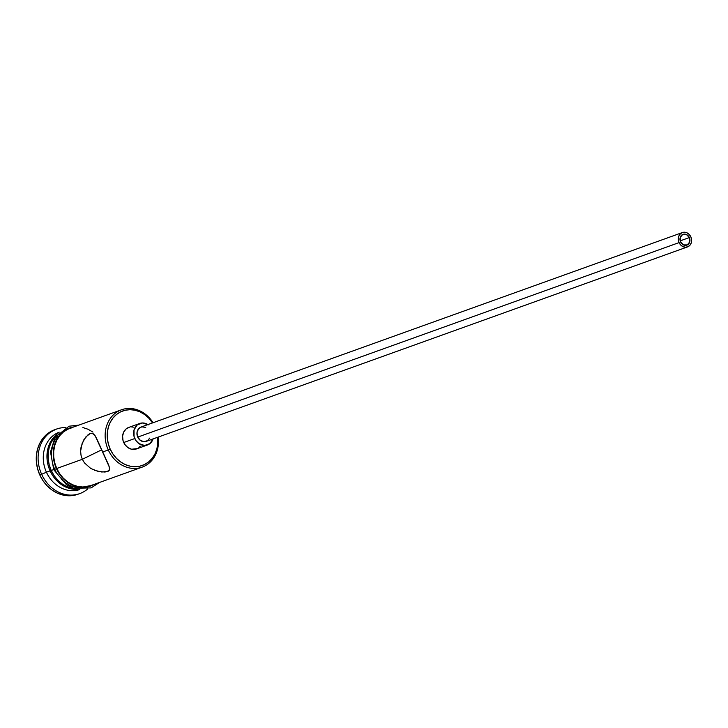 <?xml version="1.0" encoding="UTF-8"?>
<svg xmlns="http://www.w3.org/2000/svg" width="728" height="728" viewBox="0 0 728 728"><rect width="100%" height="100%" fill="white"/><g stroke="black" fill="none" stroke-linecap="round" stroke-linejoin="round"><path stroke-width="1.09" d="M108.29 449.959L110.201 449.121A28.956 24.843 -109.8 0 1 118.737 412.894A28.956 24.843 -109.8 0 1 152.543 422.923L148.649 418.018L144.517 414.478L139.922 411.848L135.053 410.228L130.084 409.682L125.207 410.228L120.611 411.857L116.48 414.496L112.967 418.045L110.21 422.367L108.308 427.3L107.335 432.65L107.335 438.211L108.308 443.771L110.201 449.121L112.967 454.054L116.48 458.367L120.611 461.916L125.198 464.546L130.075 466.166L135.044 466.712L139.922 466.157L144.508 464.537L148.639 461.898L152.161 458.349L154.918 454.026L156.82 449.094L157.794 443.743L157.694 437.264A28.956 24.843 -109.8 0 1 140.304 466.066A28.956 24.843 -109.8 0 1 110.201 449.121L108.29 449.959A30.476 26.153 -109.8 0 1 121.521 409.773A30.476 26.153 -109.8 0 1 153.08 422.722A30.476 26.153 70.2 0 0 117.426 411.73A30.476 26.153 70.2 0 0 108.29 449.959L102.584 452.015L109.482 467.367L109.109 470.588L105.032 472.053L98.189 471.444L90.791 468.495L84.512 462.953L82.328 459.295L101.62 449.859L82.328 459.295L81.017 455.246L80.626 451.087L82.173 443.225L85.868 436.918L90.254 433.442L92.174 433.251L95.141 435.754L102.584 452.015L108.29 449.959A30.476 26.153 70.2 0 0 140.149 467.758A30.476 26.153 70.2 0 0 158.231 437.064A30.476 26.153 -109.8 0 1 142.133 467.149A30.476 26.153 -109.8 0 1 108.29 449.959M689.37 237.565A5.715 4.905 -109.8 0 1 686.895 245.099A5.715 4.905 -109.8 0 1 680.553 241.878L680.17 237.574L682.6 234.525L686.413 234.525L689.37 237.565L689.753 241.878L687.323 244.926L683.51 244.926L680.553 241.878A5.715 4.905 -109.8 0 1 683.028 234.343A5.715 4.905 -109.8 0 1 689.37 237.565L680.189 240.868L689.37 237.565M682.382 232.551L141.032 427.054A7.617 6.543 70.2 0 0 137.728 437.1L679.078 242.597A7.617 6.543 -109.8 0 1 682.382 232.551A7.617 6.543 -109.8 0 1 690.845 236.846A7.617 6.543 -109.8 0 1 687.541 246.892A7.617 6.543 -109.8 0 1 679.078 242.597L137.728 437.1L136.973 432.769L138.457 428.919L141.678 426.863L145.746 427.382M139.749 423.469L128.701 427.436A11.43 9.81 70.2 0 0 123.742 442.506L134.789 438.538A11.43 9.81 -109.8 0 1 139.749 423.469A11.43 9.81 -109.8 0 1 147.911 424.579M108.081 471.344L101.802 472.026L94.458 470.288M50.105 470.87L51.178 470.397L50.105 470.87A30.476 26.153 -109.8 0 1 57.976 433.46A30.476 26.153 70.2 0 0 50.105 470.87L46.419 472.19A30.476 26.153 -109.8 0 1 59.223 432.159A30.476 26.153 70.2 0 0 46.419 472.19L50.105 470.87A30.476 26.153 70.2 0 0 78.042 489.316A30.476 26.153 -109.8 0 1 50.105 470.87M41.642 474.292L46.419 472.19A30.476 26.153 70.2 0 0 79.834 489.525A30.476 26.153 -109.8 0 1 46.419 472.19L41.642 474.292A34.289 29.42 -109.8 0 1 56.52 429.083A34.289 29.42 -109.8 0 1 65.666 427.582A34.289 29.42 70.2 0 0 41.642 474.292L39.803 474.956L41.642 474.292A34.289 29.42 70.2 0 0 87.715 488.952A34.289 29.42 -109.8 0 1 79.707 493.62A34.289 29.42 -109.8 0 1 41.642 474.292M121.521 409.773L69.961 428.301A30.476 26.153 70.2 0 0 56.739 468.486L82.328 459.295L56.739 468.486L59.641 473.673L63.336 478.223L67.686 481.954L72.518 484.721L77.65 486.431L82.883 487.005L90.691 485.621M51.215 470.47L53.708 469.578L51.215 470.47L54.118 475.657L57.812 480.207L62.162 483.938L66.994 486.704L76.149 488.952A30.476 26.153 70.2 0 1 51.215 470.47A30.476 26.153 70.2 0 1 56.739 434.944L51.215 442.306L49.213 447.502L48.194 453.125L48.194 458.986L49.213 464.846L51.215 470.47M56.52 429.083L54.682 429.738A34.289 29.42 70.2 0 0 39.803 474.956L37.547 468.623L36.4 462.034L36.4 455.446L37.547 449.103L39.803 443.27L43.07 438.147L47.229 433.943L55.61 429.429M56.438 468.632A30.858 26.481 -109.8 0 1 73.865 426.899L67.531 428.91L63.127 431.722L59.387 435.508L56.447 440.112L54.418 445.372L53.381 451.069L53.381 457.002L54.418 462.926L56.438 468.632L53.781 469.751L56.438 468.632A30.858 26.481 -109.8 0 0 94.476 484.266L88.106 486.786L82.919 487.378L77.623 486.795L72.427 485.066L67.531 482.264L63.127 478.487L59.387 473.882L56.438 468.632M78.852 425.106L69.033 426.217L55.01 437.446L50.505 451.988L53.781 469.751L54.6 469.296L57.539 474.547M140.295 446.146L138.912 447.547M137.283 448.594L131.577 449.24L127.846 447.556L124.825 444.453L122.987 440.394L122.604 436.008L123.742 431.95L126.217 428.838L129.657 427.154M131.586 426.936L133.543 427.154M78.005 494.23L69.215 495.777L63.327 495.131L57.558 493.22L52.125 490.099L47.229 485.904L43.07 480.789L39.803 474.956A34.289 29.42 70.2 0 0 77.869 494.285L79.707 493.62M61.288 479.151L65.693 482.928L70.58 485.731L75.776 487.46L81.072 488.033M65.693 429.575L61.288 432.387M57.548 436.172L54.6 440.777L52.571 446.027L51.542 451.733L51.542 457.666M52.571 463.59L54.6 469.296M92.947 432.086L88.015 429.247L82.883 427.536M72.527 427.545L67.695 429.256L63.345 432.032L59.641 435.772L56.739 440.322L54.736 445.518L53.717 451.142L53.717 457.002L54.736 462.853L56.739 468.486A30.476 26.153 70.2 0 0 90.572 485.667L142.133 467.149M90.791 468.495L84.512 462.953L82.328 459.295L81.017 455.246L80.626 451.087L81.054 447.019L83.829 439.821L88.088 434.716L90.254 433.442L92.174 433.251L93.766 434.088L96.451 438.101L108.718 465.137L109.682 469.178L109.109 470.588L107.553 471.562M89.69 433.679L90.254 433.442M123.742 442.506A11.43 9.81 70.2 0 0 136.427 448.949L147.475 444.981A11.43 9.81 -109.8 0 1 134.789 438.538L123.742 442.506M153.071 438.929A11.43 9.81 -109.8 0 1 147.475 444.981M148.33 424.861L142.633 422.968L137.264 424.87L134.034 429.92L134.034 436.427L135.872 440.486L138.893 443.589L144.59 445.481L149.959 443.579L153.189 438.529M149.613 438.138L147.839 440.458L144.262 441.732L140.468 440.467L137.728 437.1A7.617 6.543 70.2 0 0 146.192 441.396L687.541 246.892M679.078 242.597L680.726 245.036L683.028 246.656L685.612 247.229L688.106 246.656L690.117 245.027L691.345 242.588L691.6 239.721L690.845 236.846L689.198 234.416L686.895 232.787L684.311 232.223L681.817 232.796L679.806 234.425L678.578 236.855L678.323 239.73L679.078 242.597M99.463 482.473L91.091 487.906L73.592 488.251L66.667 484.93L53.781 469.751"/></g></svg>
